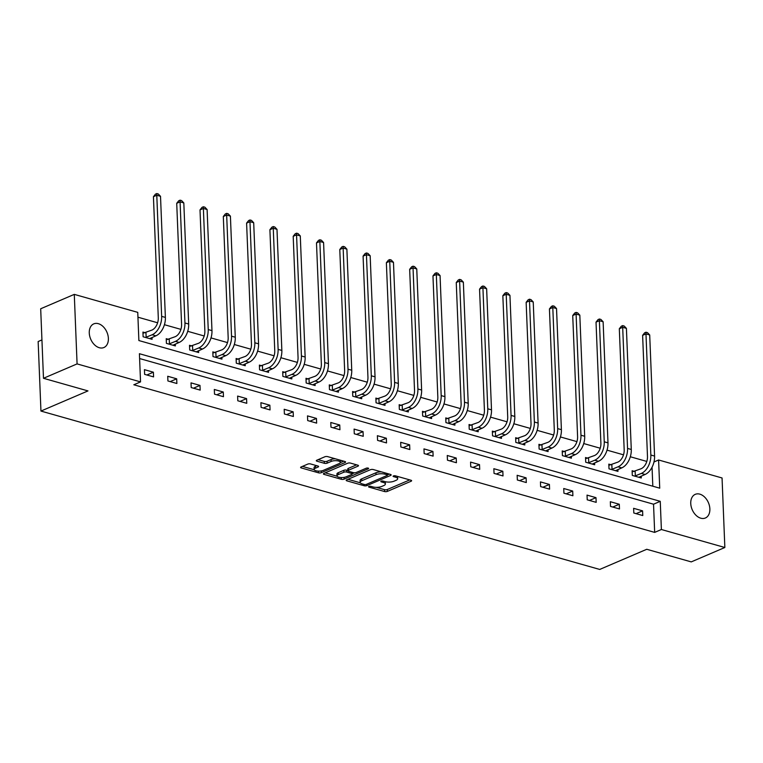 <?xml version="1.0" encoding="UTF-8"?>
<svg xmlns="http://www.w3.org/2000/svg" width="763" height="763" viewBox="0 0 763 763"><rect width="100%" height="100%" fill="white"/><g stroke="black" fill="none" stroke-linecap="round" stroke-linejoin="round"><path stroke-width="1.14" d="M368.911 486.441A1.383 0.486 177.7 0 0 368.558 486.784A1.383 0.486 177.7 0 0 369.015 487.128L384.59 491.544A1.974 0.696 177.7 0 0 387.375 491.391L411.114 481.224A1.974 0.696 177.7 0 0 411.619 480.728A1.974 0.696 177.7 0 0 410.971 480.242L395.396 475.826A1.383 0.486 177.7 0 0 393.45 475.931A1.383 0.486 177.7 0 0 393.088 476.274A1.383 0.486 177.7 0 0 393.546 476.617L395.568 477.19A6.314 2.232 177.7 0 1 397.657 478.744A6.314 2.232 177.7 0 1 396.035 480.328L394.051 481.176A6.314 2.232 177.7 0 1 385.143 481.653L383.131 481.081A1.383 0.486 177.7 0 0 381.176 481.186A1.383 0.486 177.7 0 0 380.823 481.529A1.383 0.486 177.7 0 0 381.281 481.873L383.293 482.445A6.314 2.232 177.7 0 1 385.382 484A6.314 2.232 177.7 0 1 383.77 485.583L381.786 486.432A6.314 2.232 177.7 0 1 372.878 486.908L370.856 486.336A1.383 0.486 177.7 0 0 368.911 486.441M98.341 323.674A12.866 8.832 -113.2 0 1 107.955 335.3A12.866 8.832 -113.2 0 1 103.892 347.527A12.866 8.832 -113.2 0 1 99.314 347.728A12.866 8.832 -113.2 0 1 89.7 336.101A12.866 8.832 -113.2 0 1 93.763 323.874A12.866 8.832 -113.2 0 1 98.341 323.674M699.824 494.147A12.866 8.832 -113.2 0 1 709.437 505.783A12.866 8.832 -113.2 0 1 705.374 518.001A12.866 8.832 -113.2 0 1 700.787 518.201A12.866 8.832 -113.2 0 1 691.183 506.575A12.866 8.832 -113.2 0 1 695.246 494.348A12.866 8.832 -113.2 0 1 699.824 494.147M310.56 463.942A1.974 0.696 177.7 0 0 307.775 464.095L301.118 466.946A1.974 0.696 177.7 0 0 300.603 467.442A1.974 0.696 177.7 0 0 301.261 467.929L318.553 472.831A1.974 0.696 177.7 0 0 321.337 472.679L345.086 462.502A1.974 0.696 177.7 0 0 345.591 462.006A1.974 0.696 177.7 0 0 344.943 461.52L327.642 456.617A1.974 0.696 177.7 0 0 324.857 456.77L316.807 460.223A1.974 0.696 177.7 0 0 316.302 460.718A1.974 0.696 177.7 0 0 316.96 461.195L324.361 463.294A1.974 0.696 177.7 0 0 327.146 463.151L331.132 461.434A5.274 1.869 177.7 0 1 336.912 460.738A5.274 1.869 177.7 0 1 340.327 462.34A5.274 1.869 177.7 0 1 338.972 463.666L323.34 470.361A5.274 1.869 177.7 0 1 317.57 471.057A5.274 1.869 177.7 0 1 314.146 469.455A5.274 1.869 177.7 0 1 315.5 468.139L318.104 467.023A1.974 0.696 177.7 0 0 318.61 466.527A1.974 0.696 177.7 0 0 317.961 466.04L310.56 463.942M724.85 547.5L691.249 561.892L646.757 549.284L599.718 569.436L40.944 411.066L87.983 390.914L43.481 378.295L77.082 363.903L74.288 294.375L137.75 312.363L138.876 340.546L659.728 488.177L658.593 459.984L722.056 477.972L724.85 547.5L661.387 529.512L660.253 501.329L139.41 353.708L140.545 381.891L77.082 363.903M140.545 381.891L133.821 384.771L654.664 532.393L661.387 529.512M346.698 479.86A1.974 0.696 177.7 0 0 346.192 480.356A1.974 0.696 177.7 0 0 346.841 480.843L364.142 485.745A1.974 0.696 177.7 0 0 366.927 485.602L390.666 475.425A1.974 0.696 177.7 0 0 391.171 474.929A1.974 0.696 177.7 0 0 390.522 474.443L373.231 469.541A1.974 0.696 177.7 0 0 370.446 469.693L346.698 479.86M341.347 479.288L324.056 474.386A1.974 0.696 177.7 0 1 323.398 473.899A1.974 0.696 177.7 0 1 323.903 473.403L347.651 463.236A1.974 0.696 177.7 0 1 350.436 463.084L357.837 465.182A1.974 0.696 177.7 0 1 358.486 465.668A1.974 0.696 177.7 0 1 357.981 466.164L348.357 470.285A1.974 0.696 177.7 0 0 347.852 470.781A1.974 0.696 177.7 0 0 348.5 471.267L353.412 472.659A1.974 0.696 177.7 0 0 356.197 472.507L366.221 468.215A1.383 0.486 177.7 0 1 367.728 468.034A1.383 0.486 177.7 0 1 368.624 468.453A1.383 0.486 177.7 0 1 368.271 468.797L344.132 479.135A1.974 0.696 177.7 0 1 341.347 479.288L341.28 477.543M41.936 339.916L38.15 341.538L40.944 411.066M654.664 532.393L653.538 504.209L139.6 358.543M642.58 510.857L633.624 508.32L633.815 513.013L642.77 515.55L642.58 510.857L636.056 513.652M619.289 504.257L610.333 501.711L610.514 506.413L619.48 508.95L619.289 504.257L612.765 507.052M595.989 497.648L587.033 495.111L587.224 499.813L596.18 502.35L595.989 497.648L589.465 500.442M572.698 491.048L563.743 488.511L563.924 493.203L572.889 495.75L572.698 491.048L566.175 493.842M549.408 484.448L540.442 481.901L540.633 486.603L549.589 489.14L549.408 484.448L542.884 487.242M526.108 477.838L517.152 475.301L517.343 480.003L526.298 482.54L526.108 477.838L519.584 480.642M502.817 471.238L493.852 468.701L494.043 473.394L503.008 475.94L502.817 471.238L496.293 474.033M479.517 464.638L470.561 462.101L470.752 466.794L479.708 469.331L479.517 464.638L472.993 467.433M456.226 458.038L447.261 455.492L447.452 460.194L456.417 462.731L456.226 458.038L449.703 460.833M432.926 451.429L423.97 448.892L424.161 453.594L433.117 456.131L432.926 451.429L426.403 454.223M409.636 444.829L400.68 442.292L400.861 446.984L409.826 449.531L409.636 444.829L403.112 447.623M386.345 438.229L377.38 435.692L377.571 440.385L386.526 442.921L386.345 438.229L379.821 441.024M363.045 431.629L354.089 429.083L354.28 433.785L363.236 436.322L363.045 431.629L356.521 434.424M339.754 425.02L330.789 422.483L330.98 427.185L339.936 429.722L339.754 425.02L333.231 427.814M316.454 418.42L307.499 415.883L307.689 420.575L316.645 423.122L316.454 418.42L309.931 421.214M293.164 411.82L284.198 409.283L284.389 413.975L293.354 416.512L293.164 411.82L286.64 414.614M269.864 405.22L260.908 402.673L261.099 407.375L270.054 409.912L269.864 405.22L263.34 408.014M246.573 398.61L237.617 396.073L237.798 400.775L246.764 403.312L246.573 398.61L240.049 401.405M223.282 392.01L214.317 389.473L214.508 394.166L223.464 396.712L223.282 392.01L216.749 394.805M199.982 385.41L191.027 382.873L191.208 387.566L200.173 390.103L199.982 385.41L193.459 388.205M176.692 378.81L167.726 376.264L167.917 380.966L176.873 383.503L176.692 378.81L170.168 381.605M153.392 372.201L144.436 369.664L144.627 374.366L153.582 376.903L153.392 372.201L146.868 374.995M646.805 461.434L630.314 456.76M623.505 454.824L607.024 450.151M600.214 448.224L583.724 443.551M576.914 441.624L560.433 436.951M553.623 435.015L537.133 430.351M530.333 428.415L513.842 423.742M507.033 421.815L490.542 417.142M483.742 415.215L467.252 410.542M460.442 408.606L443.961 403.932M437.151 402.006L420.661 397.332M413.851 395.406L397.37 390.732M390.561 388.806L374.07 384.132M367.261 382.196L350.78 377.523M343.97 375.596L327.48 370.923M320.679 368.996L304.189 364.323M297.379 362.396L280.898 357.723M274.089 355.787L257.598 351.114M250.789 349.187L234.308 344.514M227.498 342.587L211.008 337.914M204.198 335.987L187.717 331.314M180.907 329.378L164.417 324.704M157.617 322.778L137.941 317.198M652.813 486.212L652.05 467.242M634.539 471.42L632.117 470.733L632.298 475.435L641.263 477.972L641.187 476.141M611.239 464.82L608.817 464.133L609.008 468.825L617.963 471.372L617.896 469.541M587.949 458.22L585.526 457.533L585.717 462.225L594.673 464.762L594.596 462.941M564.658 451.61L562.226 450.923L562.417 455.625L571.382 458.162L571.306 456.331M541.358 445.01L538.936 444.324L539.126 449.026L548.082 451.562L548.006 449.731M518.067 438.41L515.645 437.724L515.826 442.416L524.791 444.963L524.715 443.131M494.767 431.81L492.345 431.124L492.536 435.816L501.491 438.353L501.425 436.531M471.477 425.201L469.054 424.514L469.235 429.216L478.201 431.753L478.124 429.922M448.177 418.601L445.754 417.914L445.945 422.616L454.901 425.153L454.834 423.322M424.886 412.001L422.464 411.314L422.654 416.007L431.61 418.553L431.534 416.722M401.586 405.401L399.163 404.714L399.354 409.407L408.319 411.944L408.243 410.122M378.295 398.791L375.873 398.105L376.064 402.807L385.019 405.344L384.943 403.513M355.005 392.192L352.573 391.505L352.764 396.207L361.729 398.744L361.652 396.913M331.705 385.592L329.282 384.905L329.473 389.597L338.429 392.144L338.362 390.313M308.414 378.992L305.992 378.295L306.173 382.997L315.138 385.534L315.062 383.713M285.114 372.382L282.691 371.695L282.882 376.397L291.838 378.934L291.771 377.103M261.823 365.782L259.401 365.096L259.582 369.797L268.547 372.334L268.471 370.503M238.523 359.182L236.101 358.496L236.292 363.188L245.247 365.725L245.181 363.903M215.233 352.573L212.81 351.886L213.001 356.588L221.957 359.125L221.88 357.294M191.942 345.973L189.51 345.286L189.701 349.988L198.666 352.525L198.59 350.694M168.642 339.373L166.22 338.686L166.41 343.379L175.366 345.925L175.29 344.094M145.352 332.773L142.929 332.086L143.11 336.779L152.075 339.316L151.999 337.494M43.481 378.295L40.687 308.767L74.288 294.375M653.986 461.968L658.593 459.984M653.538 504.209L660.253 501.329M385.382 484L385.305 482.121A6.314 2.232 177.7 0 0 385.143 481.653M397.657 478.744L397.58 476.865A6.314 2.232 177.7 0 0 397.418 476.398M376.331 487.347L384.514 489.665A1.974 0.696 177.7 0 0 387.299 489.512L409.75 479.898M387.509 474.863L389.302 474.1M347.985 479.317L360.327 482.807M364.371 484.495A1.383 0.486 177.7 0 0 366.326 484.391L387.165 475.463A1.383 0.486 177.7 0 0 387.518 475.12A1.383 0.486 177.7 0 0 387.06 474.777L384.934 474.176A6.314 2.232 177.7 0 0 376.025 474.653L361.776 480.757A6.314 2.232 177.7 0 0 360.165 482.34A6.314 2.232 177.7 0 0 362.253 483.895L364.371 484.495M381.414 471.858A6.314 2.232 177.7 0 0 375.949 472.774L376.025 474.653M360.165 482.34L360.088 480.461A6.314 2.232 177.7 0 1 361.7 478.878L375.949 472.774M337.112 476.226L325.2 472.85M356.617 464.839L348.281 468.406A1.974 0.696 177.7 0 0 347.775 468.902L347.852 470.781M354.48 472.793L352.21 473.766M338.362 474.567A5.274 1.869 177.7 0 0 337.008 475.893A5.274 1.869 177.7 0 0 340.432 477.495A5.274 1.869 177.7 0 0 346.202 476.789L351.714 474.433A1.974 0.696 177.7 0 0 352.22 473.937A1.974 0.696 177.7 0 0 351.562 473.451L346.65 472.059A1.974 0.696 177.7 0 0 343.865 472.211L338.362 474.567L338.286 472.688A5.274 1.869 177.7 0 0 336.931 474.014L337.008 475.893M338.286 472.688L343.789 470.332A1.974 0.696 177.7 0 1 346.574 470.18L347.842 470.533M342.329 477.543A1.974 0.696 177.7 0 0 343.216 477.485M314.146 469.455L314.07 467.576A5.274 1.869 177.7 0 1 315.424 466.26L316.74 465.697M340.327 462.34L340.25 460.461A5.274 1.869 177.7 0 0 340.184 460.175M335.31 458.792A5.274 1.869 177.7 0 0 331.056 459.555L331.132 461.434M318.104 459.669L324.285 461.415A1.974 0.696 177.7 0 0 327.069 461.272L331.056 459.555M340.269 462.655L343.722 461.176M302.406 466.393L314.222 469.741M632.165 471.916L641.139 468.73A10.053 6.39 -74.2 0 0 647.482 456.455L642.618 335.348L644.649 332.792L645.984 332.22L647.482 332.639L649.704 334.967L654.568 456.074A15.079 9.585 105.8 0 1 645.059 474.481L638.841 477.285M649.704 334.967L645.975 333.908L650.839 455.015A15.079 9.585 105.8 0 1 641.33 473.422L634.73 476.122M645.984 332.22L645.975 333.908L642.618 335.348M635.15 471.296L635.341 475.988M608.864 465.316L617.839 462.13A10.053 6.39 -74.2 0 0 624.182 449.855L619.318 328.748L621.349 326.192L622.694 325.61L624.191 326.039L626.413 328.367L631.278 449.474A15.079 9.585 105.8 0 1 621.769 467.881L615.541 470.685M626.413 328.367L622.684 327.308L627.548 448.415A15.079 9.585 105.8 0 1 618.03 466.822L611.43 469.512M622.694 325.61L622.684 327.308L619.318 328.748M611.85 464.696L612.04 469.388M585.574 458.706L594.549 455.521A10.053 6.39 -74.2 0 0 600.891 443.246L596.027 322.139L598.058 319.583L599.403 319.01L600.891 319.43L603.123 321.757L607.987 442.864A15.079 9.585 105.8 0 1 598.469 461.281L592.25 464.076M603.123 321.757L599.384 320.708L604.248 441.806A15.079 9.585 105.8 0 1 594.739 460.223L588.139 462.912M599.403 319.01L599.384 320.708L596.027 322.139M588.559 458.086L588.75 462.788M562.274 452.106L571.249 448.921A10.053 6.39 -74.2 0 0 577.591 436.646L572.727 315.539L574.758 312.983L576.103 312.41L577.601 312.83L579.823 315.157L584.687 436.264A15.079 9.585 105.8 0 1 575.178 454.681L568.95 457.476M579.823 315.157L576.094 314.098L580.958 435.206A15.079 9.585 105.8 0 1 571.439 453.623L564.839 456.312M576.103 312.41L576.094 314.098L572.727 315.539M565.269 451.486L565.45 456.188M538.983 445.506L547.958 442.321A10.053 6.39 -74.2 0 0 554.3 430.046L549.436 308.939L551.468 306.383L552.813 305.801L554.3 306.23L556.532 308.557L561.396 429.664A15.079 9.585 105.8 0 1 551.878 448.072L545.659 450.876M556.532 308.557L552.793 307.499L557.658 428.606A15.079 9.585 105.8 0 1 548.149 447.013L541.549 449.712M552.813 305.801L552.793 307.499L549.436 308.939M541.968 444.886L542.159 449.579M515.683 438.906L524.667 435.721A10.053 6.39 -74.2 0 0 531.01 423.446L526.146 302.339L528.168 299.783L529.512 299.201L531.01 299.63L533.232 301.957L538.096 423.064A15.079 9.585 105.8 0 1 528.587 441.472L522.369 444.276M533.232 301.957L529.503 300.899L534.367 422.006A15.079 9.585 105.8 0 1 524.849 440.413L518.249 443.103M529.512 299.201L529.503 300.899L526.146 302.339M518.678 438.286L518.869 442.979M492.393 432.297L501.367 429.111A10.053 6.39 -74.2 0 0 507.71 416.836L502.846 295.729L504.877 293.173L506.222 292.601L507.71 293.021L509.942 295.348L514.806 416.455A15.079 9.585 105.8 0 1 505.287 434.872L499.069 437.666M509.942 295.348L506.203 294.299L511.067 415.396A15.079 9.585 105.8 0 1 501.558 433.813L494.958 436.503M506.222 292.601L506.203 294.299L502.846 295.729M495.378 431.677L495.569 436.379M469.102 425.697L478.077 422.511A10.053 6.39 -74.2 0 0 484.419 410.236L479.555 289.129L481.587 286.573L482.922 286.001L484.419 286.421L486.641 288.748L491.506 409.855A15.079 9.585 105.8 0 1 481.997 428.262L475.778 431.066M486.641 288.748L482.912 287.689L487.776 408.796A15.079 9.585 105.8 0 1 478.267 427.213L471.668 429.903M482.922 286.001L482.912 287.689L479.555 289.129M472.087 425.077L472.278 429.779M445.802 419.097L454.777 415.911A10.053 6.39 -74.2 0 0 461.119 403.637L456.255 282.529L458.286 279.973L459.631 279.392L461.129 279.821L463.351 282.148L468.215 403.255A15.079 9.585 105.8 0 1 458.706 421.662L452.478 424.466M463.351 282.148L459.622 281.089L464.486 402.196A15.079 9.585 105.8 0 1 454.967 420.604L448.367 423.303M459.631 279.392L459.622 281.089L456.255 282.529M448.787 418.477L448.978 423.169M422.511 412.497L431.486 409.302A10.053 6.39 -74.2 0 0 437.828 397.037L432.964 275.929L434.996 273.373L436.341 272.792L437.828 273.221L440.06 275.548L444.924 396.655A15.079 9.585 105.8 0 1 435.406 415.062L429.188 417.866M440.06 275.548L436.322 274.489L441.186 395.596A15.079 9.585 105.8 0 1 431.677 414.004L425.077 416.693M436.341 272.792L436.322 274.489L432.964 275.929M425.496 411.867L425.687 416.569M399.211 405.887L408.186 402.702A10.053 6.39 -74.2 0 0 414.528 390.427L409.664 269.32L411.696 266.764L413.041 266.192L414.538 266.611L416.76 268.938L421.624 390.046A15.079 9.585 105.8 0 1 412.115 408.463L405.887 411.257M416.76 268.938L413.031 267.88L417.895 388.987A15.079 9.585 105.8 0 1 408.377 407.404L401.777 410.093M413.041 266.192L413.031 267.88L409.664 269.32M402.206 405.267L402.387 409.969M375.921 399.287L384.895 396.102A10.053 6.39 -74.2 0 0 391.238 383.827L386.374 262.72L388.405 260.164L389.75 259.592L391.238 260.011L393.47 262.338L398.334 383.446A15.079 9.585 105.8 0 1 388.815 401.853L382.597 404.657M393.47 262.338L389.731 261.28L394.595 382.387A15.079 9.585 105.8 0 1 385.086 400.794L378.486 403.493M389.75 259.592L389.731 261.28L386.374 262.72M378.906 398.668L379.097 403.369M352.62 392.687L361.605 389.502A10.053 6.39 -74.2 0 0 367.947 377.227L363.083 256.12L365.105 253.564L366.45 252.982L367.947 253.411L370.169 255.739L375.034 376.846A15.079 9.585 105.8 0 1 365.525 395.253L359.306 398.057M370.169 255.739L366.44 254.68L371.304 375.787A15.079 9.585 105.8 0 1 361.786 394.194L355.186 396.894M366.45 252.982L366.44 254.68L363.083 256.12M355.615 392.068L355.796 396.76M329.33 386.088L338.305 382.892A10.053 6.39 -74.2 0 0 344.647 370.618L339.783 249.52L341.814 246.954L343.159 246.382L344.647 246.802L346.879 249.139L351.743 370.236A15.079 9.585 105.8 0 1 342.225 388.653L336.006 391.457M346.879 249.139L343.14 248.08L348.004 369.187A15.079 9.585 105.8 0 1 338.495 387.594L331.895 390.284M343.159 246.382L343.14 248.08L339.783 249.52M332.315 385.458L332.506 390.16M306.039 379.478L315.014 376.293A10.053 6.39 -74.2 0 0 321.357 364.018L316.492 242.911L318.514 240.355L319.859 239.782L321.357 240.202L323.579 242.529L328.443 363.636A15.079 9.585 105.8 0 1 318.934 382.053L312.716 384.848M323.579 242.529L319.85 241.47L324.714 362.578A15.079 9.585 105.8 0 1 315.195 380.995L308.605 383.684M319.859 239.782L319.85 241.47L316.492 242.911M309.025 378.858L309.215 383.56M282.739 372.878L291.714 369.693A10.053 6.39 -74.2 0 0 298.056 357.418L293.192 236.311L295.224 233.755L296.569 233.182L298.066 233.602L300.288 235.929L305.152 357.036A15.079 9.585 105.8 0 1 295.634 375.444L289.415 378.248M300.288 235.929L296.559 234.87L301.423 355.978A15.079 9.585 105.8 0 1 291.905 374.385L285.305 377.084M296.569 233.182L296.559 234.87L293.192 236.311M285.724 372.258L285.915 376.951M259.449 366.278L268.423 363.093A10.053 6.39 -74.2 0 0 274.766 350.818L269.902 229.711L271.933 227.155L273.278 226.573L274.766 227.002L276.988 229.329L281.852 350.436A15.079 9.585 105.8 0 1 272.343 368.844L266.125 371.648M276.988 229.329L273.259 228.271L278.123 349.378A15.079 9.585 105.8 0 1 268.614 367.785L262.014 370.484M273.278 226.573L273.259 228.271L269.902 229.711M262.434 365.658L262.625 370.351M236.148 359.678L245.123 356.483A10.053 6.39 -74.2 0 0 251.466 344.208L246.602 223.111L248.633 220.545L249.978 219.973L251.475 220.393L253.697 222.729L258.562 343.827A15.079 9.585 105.8 0 1 249.053 362.244L242.825 365.038M253.697 222.729L249.968 221.671L254.832 342.768A15.079 9.585 105.8 0 1 245.314 361.185L238.714 363.875M249.978 219.973L249.968 221.671L246.602 223.111M239.134 359.049L239.324 363.751M212.858 353.069L221.833 349.883A10.053 6.39 -74.2 0 0 228.175 337.608L223.311 216.501L225.343 213.945L226.687 213.373L228.175 213.793L230.407 216.12L235.271 337.227A15.079 9.585 105.8 0 1 225.753 355.644L219.534 358.438M230.407 216.12L226.668 215.061L231.532 336.168A15.079 9.585 105.8 0 1 222.023 354.585L215.424 357.275M226.687 213.373L226.668 215.061L223.311 216.501M215.843 352.449L216.034 357.151M189.558 346.469L198.542 343.283A10.053 6.39 -74.2 0 0 204.875 331.008L200.011 209.901L202.042 207.345L203.387 206.773L204.885 207.193L207.107 209.52L211.971 330.627A15.079 9.585 105.8 0 1 202.462 349.034L196.234 351.838M207.107 209.52L203.378 208.461L208.242 329.568A15.079 9.585 105.8 0 1 198.723 347.976L192.123 350.675M203.387 206.773L203.378 208.461L200.011 209.901M192.553 345.849L192.734 350.541M166.267 339.869L175.242 336.683A10.053 6.39 -74.2 0 0 181.584 324.409L176.72 203.301L178.752 200.745L180.097 200.164L181.584 200.593L183.816 202.92L188.68 324.027A15.079 9.585 105.8 0 1 179.162 342.434L172.943 345.238M183.816 202.92L180.078 201.861L184.942 322.968A15.079 9.585 105.8 0 1 175.433 341.376L168.833 344.065M180.097 200.164L180.078 201.861L176.72 203.301M169.252 339.249L169.443 343.941M142.977 333.259L151.951 330.074A10.053 6.39 -74.2 0 0 158.294 317.799L153.43 196.701L155.452 194.136L156.797 193.564L158.294 193.983L160.516 196.32L165.38 317.418A15.079 9.585 105.8 0 1 155.871 335.834L149.653 338.629M160.516 196.32L156.787 195.261L161.651 316.359A15.079 9.585 105.8 0 1 152.133 334.776L145.533 337.465M156.797 193.564L156.787 195.261L153.43 196.701M145.962 332.639L146.153 337.341M368.987 486.412L369.015 487.128M393.517 475.902L393.546 476.617M381.252 481.157L381.281 481.873M383.245 481.11L383.293 482.445M395.511 475.854L395.568 477.19M411.076 480.27L411.114 481.224M387.299 489.512L387.375 491.391M384.514 489.665L384.59 491.544M390.627 474.481L390.666 475.425M366.869 484.162L366.927 485.602M364.085 484.419L364.142 485.745M346.803 479.822L346.841 480.843M387.013 473.451L387.06 474.777M384.886 472.85L384.934 474.176M361.7 478.878L361.776 480.757M324.008 473.356L324.056 474.386M357.942 465.211L357.981 466.164M348.281 468.406L348.357 470.285M368.243 468.129L368.271 468.797M344.065 477.371L344.132 479.135M351.514 472.116L351.562 473.451M346.574 470.18L346.65 472.059M343.789 470.332L343.865 472.211M318.066 466.069L318.104 467.023M315.424 466.26L315.5 468.139M327.069 461.272L327.146 463.151M324.285 461.415L324.361 463.294M316.912 460.175L316.96 461.195M345.048 461.558L345.086 462.502M321.271 470.933L321.337 472.679M318.486 471.114L318.553 472.831M301.223 466.899L301.261 467.929M645.059 474.481L641.33 473.422M654.568 456.074L650.839 455.015M621.769 467.881L618.03 466.822M631.278 449.474L627.548 448.415M598.469 461.281L594.739 460.223M607.987 442.864L604.248 441.806M575.178 454.681L571.439 453.623M584.687 436.264L580.958 435.206M551.878 448.072L548.149 447.013M561.396 429.664L557.658 428.606M528.587 441.472L524.849 440.413M538.096 423.064L534.367 422.006M505.287 434.872L501.558 433.813M514.806 416.455L511.067 415.396M481.997 428.262L478.267 427.213M491.506 409.855L487.776 408.796M458.706 421.662L454.967 420.604M468.215 403.255L464.486 402.196M435.406 415.062L431.677 414.004M444.924 396.655L441.186 395.596M412.115 408.463L408.377 407.404M421.624 390.046L417.895 388.987M388.815 401.853L385.086 400.794M398.334 383.446L394.595 382.387M365.525 395.253L361.786 394.194M375.034 376.846L371.304 375.787M342.225 388.653L338.495 387.594M351.743 370.236L348.004 369.187M318.934 382.053L315.195 380.995M328.443 363.636L324.714 362.578M295.634 375.444L291.905 374.385M305.152 357.036L301.423 355.978M272.343 368.844L268.614 367.785M281.852 350.436L278.123 349.378M249.053 362.244L245.314 361.185M258.562 343.827L254.832 342.768M225.753 355.644L222.023 354.585M235.271 337.227L231.532 336.168M202.462 349.034L198.723 347.976M211.971 330.627L208.242 329.568M179.162 342.434L175.433 341.376M188.68 324.027L184.942 322.968M155.871 335.834L152.133 334.776M165.38 317.418L161.651 316.359M387.461 473.575L387.518 475.12M352.153 472.297L352.22 473.937"/></g></svg>
